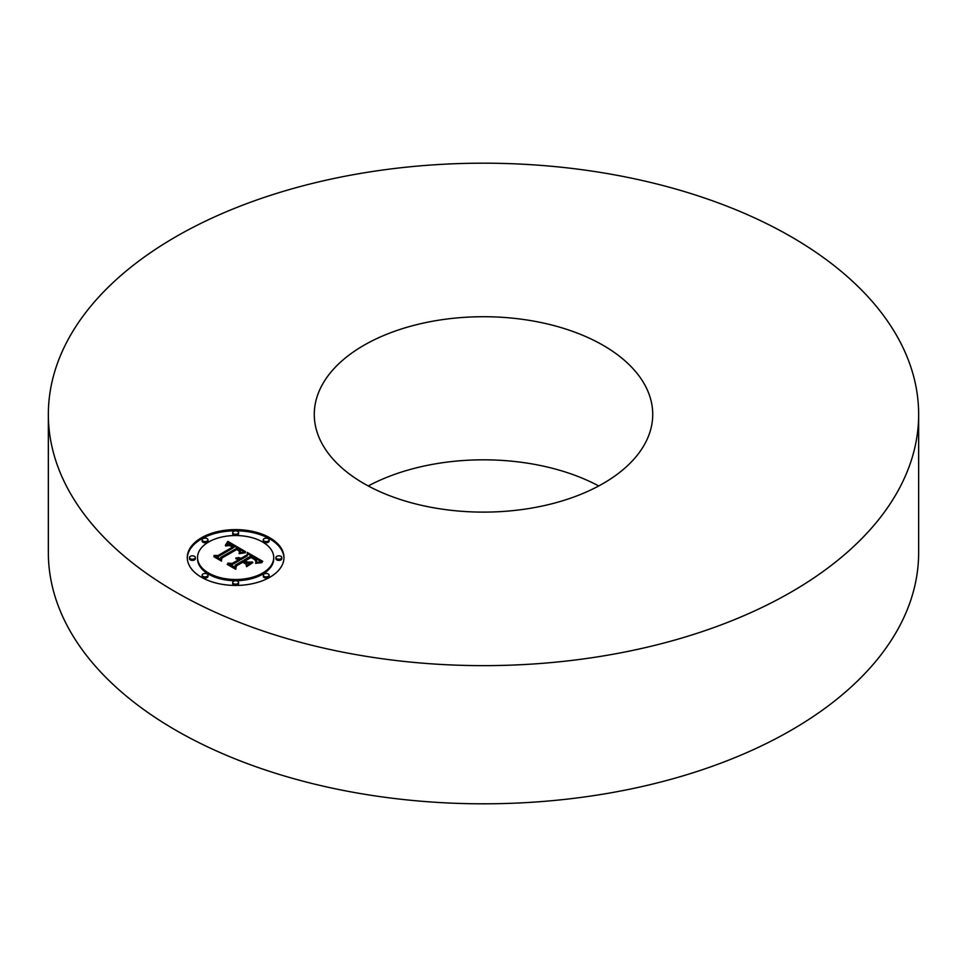 <?xml version="1.0" encoding="UTF-8"?>
<svg xmlns="http://www.w3.org/2000/svg" width="967" height="967" viewBox="0 0 967 967"><rect width="100%" height="100%" fill="white"/><g stroke="black" fill="none" stroke-linecap="round" stroke-linejoin="round"><path stroke-width="1.45" d="M918.65 414.408L918.65 552.592A435.15 251.227 180 0 1 606.007 793.653A435.15 251.227 180 0 1 48.35 552.592L48.35 414.408A435.15 251.227 180 0 1 360.993 173.347A435.15 251.227 180 0 1 918.65 414.408A435.15 251.227 180 0 1 606.007 655.481A435.15 251.227 180 0 1 48.35 414.408M368.27 485.966A169.225 97.703 180 0 1 435.851 463.773A169.225 97.703 180 0 1 598.73 485.966M531.149 508.158A169.225 97.703 180 0 1 314.275 414.408A169.225 97.703 180 0 1 435.851 320.669A169.225 97.703 180 0 1 652.725 414.408A169.225 97.703 180 0 1 531.149 508.158M269.817 577.263A48.35 27.91 0 0 0 283.984 557.524A48.35 27.91 0 0 0 254.14 531.729A48.35 27.91 0 0 0 201.438 537.785A48.35 27.91 0 0 0 187.284 557.524A48.35 27.91 0 0 0 217.128 583.306A48.35 27.91 0 0 0 269.817 577.263M283.972 558.116A48.35 27.91 0 0 0 253.656 532.805A48.35 27.91 0 0 0 201.438 538.97A48.35 27.91 0 0 0 187.296 558.116M197.534 557.524A38.1 21.999 0 0 0 221.056 577.843A38.1 21.999 0 0 0 262.565 573.068A38.1 21.999 0 0 0 273.721 557.524A38.1 21.999 0 0 0 250.211 537.205A38.1 21.999 0 0 0 208.691 541.967A38.1 21.999 0 0 0 197.534 557.524L197.534 558.708A38.1 21.999 0 0 0 221.056 579.028A38.1 21.999 0 0 0 262.565 574.253A38.1 21.999 0 0 0 273.721 558.708A38.1 21.999 0 0 0 273.709 558.116M263.266 539.876L263.266 541.061A2.925 1.692 0 0 0 265.079 542.62A2.925 1.692 0 0 0 268.27 542.257A2.925 1.692 0 0 0 269.128 541.061L269.128 539.876A2.925 1.692 0 0 0 267.315 538.305A2.925 1.692 0 0 0 264.124 538.679A2.925 1.692 0 0 0 263.266 539.876A2.925 1.692 0 0 0 265.079 541.435A2.925 1.692 0 0 0 268.27 541.073A2.925 1.692 0 0 0 269.128 539.876M263.266 575.16L263.266 576.344A2.925 1.692 0 0 0 265.079 577.915A2.925 1.692 0 0 0 268.27 577.541A2.925 1.692 0 0 0 269.128 576.344L269.128 575.16A2.925 1.692 0 0 0 267.315 573.6A2.925 1.692 0 0 0 264.124 573.963A2.925 1.692 0 0 0 263.266 575.16A2.925 1.692 0 0 0 265.079 576.731A2.925 1.692 0 0 0 268.27 576.356A2.925 1.692 0 0 0 269.128 575.16M275.921 557.524L275.921 558.708A2.925 1.692 0 0 0 277.734 560.268A2.925 1.692 0 0 0 280.926 559.905A2.925 1.692 0 0 0 281.784 558.708L281.784 557.524A2.925 1.692 0 0 0 279.971 555.952A2.925 1.692 0 0 0 276.78 556.327A2.925 1.692 0 0 0 275.921 557.524A2.925 1.692 0 0 0 277.734 559.083A2.925 1.692 0 0 0 280.926 558.721A2.925 1.692 0 0 0 281.784 557.524M202.139 575.16L202.139 576.344A2.925 1.692 0 0 0 203.952 577.915A2.925 1.692 0 0 0 207.143 577.541A2.925 1.692 0 0 0 208.002 576.344L208.002 575.16A2.925 1.692 0 0 0 206.189 573.6A2.925 1.692 0 0 0 202.997 573.963A2.925 1.692 0 0 0 202.139 575.16A2.925 1.692 0 0 0 203.952 576.731A2.925 1.692 0 0 0 207.143 576.356A2.925 1.692 0 0 0 208.002 575.16M232.696 582.472L232.696 583.657A2.925 1.692 0 0 0 234.51 585.216A2.925 1.692 0 0 0 237.701 584.854A2.925 1.692 0 0 0 238.559 583.657L238.559 582.472A2.925 1.692 0 0 0 236.758 580.913A2.925 1.692 0 0 0 233.555 581.276A2.925 1.692 0 0 0 232.696 582.472A2.925 1.692 0 0 0 234.51 584.032A2.925 1.692 0 0 0 237.701 583.669A2.925 1.692 0 0 0 238.559 582.472M202.139 539.876L202.139 541.061A2.925 1.692 0 0 0 203.952 542.62A2.925 1.692 0 0 0 207.143 542.257A2.925 1.692 0 0 0 208.002 541.061L208.002 539.876A2.925 1.692 0 0 0 206.189 538.305A2.925 1.692 0 0 0 202.997 538.679A2.925 1.692 0 0 0 202.139 539.876A2.925 1.692 0 0 0 203.952 541.435A2.925 1.692 0 0 0 207.143 541.073A2.925 1.692 0 0 0 208.002 539.876M232.696 532.563L232.696 533.748A2.925 1.692 0 0 0 234.51 535.307A2.925 1.692 0 0 0 237.701 534.944A2.925 1.692 0 0 0 238.559 533.748L238.559 532.563A2.925 1.692 0 0 0 236.758 531.004A2.925 1.692 0 0 0 233.555 531.366A2.925 1.692 0 0 0 232.696 532.563A2.925 1.692 0 0 0 234.51 534.122A2.925 1.692 0 0 0 237.701 533.76A2.925 1.692 0 0 0 238.559 532.563M189.484 557.524L189.484 558.708A2.925 1.692 0 0 0 191.285 560.268A2.925 1.692 0 0 0 194.488 559.905A2.925 1.692 0 0 0 195.346 558.708L195.346 557.524A2.925 1.692 0 0 0 193.533 555.952A2.925 1.692 0 0 0 190.342 556.327A2.925 1.692 0 0 0 189.484 557.524A2.925 1.692 0 0 0 191.285 559.083A2.925 1.692 0 0 0 194.488 558.721A2.925 1.692 0 0 0 195.346 557.524M245.545 551.673L227.825 541.375L225.359 545.291L229.276 544.324L233.869 546.355L229.252 545.158L225.625 546.017L229.167 545.473L232.757 546.996L217.889 555.578L214.045 555.384L220.875 559.325L220.742 557.367L237.12 548.12L240.263 550.477L239.175 552.979L245.545 551.673M245.388 552.749L239.091 553.668L245.388 552.749M239.453 551.528L239.453 550.574L236.891 548.905L221.322 557.886L221.044 560.364L213.828 556.666L221.455 561.078L221.89 558.08L236.927 549.413L239.453 551.528M262.758 561.368L247.25 552.411L247.334 554.695L241.025 558.334L235.948 557.85L239.78 559.059L235.815 558.684L238.668 559.7L232.249 563.398L227.861 563.12L235.199 567.351L235.235 565.127L242.765 560.775L246.186 562.758L246.21 565.635L252.472 562.02L247.564 562.105L245.304 560.8L251.069 557.463L254.853 559.748L255.796 561.489L255.385 559.712L251.106 557.016L244.929 560.582L244.022 560.05L251.009 556.025L256.279 559.518L255.82 562.54L262.758 561.368M262.069 562.601L255.614 563.338L262.069 562.601M246.585 566.686L252.883 562.601L246.585 566.686M242.79 562.25L245.86 564.015L242.826 561.803L235.851 565.828L235.332 568.62L227.124 564.341L235.767 569.333L236.395 565.937L242.79 562.25M247.334 554.695L247.334 555.88L241.025 559.518L239.707 559.011M239.78 559.059L239.78 560.244L238.668 560.437M238.668 559.7L238.668 560.872L232.249 564.583L230.182 564.45M250.368 563.241L247.564 563.29L245.304 561.984L245.304 560.8M245.304 561.549L244.022 561.235L244.022 560.05M256.593 560.509L256.436 561.283M260.981 561.525L247.298 553.62M241.025 558.334L241.025 559.518M240.541 558.104L240.541 559.289M240.034 557.923L240.034 559.107M239.538 557.778L239.538 558.89M239.03 557.669L239.03 558.612M238.523 557.596L238.523 558.406M238.015 557.572L238.015 558.249M239.079 559.458L239.079 560.642M238.776 559.301L238.776 560.485M232.249 563.398L232.249 564.583M247.564 562.105L247.564 563.29M255.832 560.34L255.832 561.404M255.651 560.038L255.651 560.787M244.929 560.582L244.929 561.767M256.569 560.751L256.569 561.936M256.509 561.005L256.509 562.19M256.328 561.573L256.328 562.419M244.252 551.891L227.825 542.56L226.435 544.808M227.825 541.375L227.825 542.56M233.869 546.355L233.869 547.54L232.757 547.733M232.757 546.996L232.757 548.18L217.889 556.762L216.306 556.678M220.79 559.277L220.742 557.367M240.324 550.827L240.094 551.589M227.583 541.81L227.583 542.995M227.33 542.245L227.33 543.43M227.076 542.656L227.076 543.841M226.822 543.067L226.822 544.252M226.556 543.454L226.556 544.639M226.29 543.829L226.29 544.868M226.024 544.191L226.024 544.977M232.974 546.681L232.974 547.866M217.889 555.578L217.889 556.762M240.312 550.997L240.312 552.181M240.263 551.19L240.263 552.375M240.191 551.383L240.191 552.568M239.973 551.794L239.973 552.749M239.816 552.024L239.816 552.798M239.635 552.242L239.635 552.846M221.781 558.805L221.117 560.872M239.598 550.779L239.598 551.649M239.453 550.574L239.453 551.516M239.212 550.356L239.212 551.117M238.897 550.114L238.897 550.743M221.322 557.886L221.322 559.071M236.238 566.783L235.452 569.152M235.851 565.828L235.851 567.013M273.721 557.524L273.721 558.708"/></g></svg>
